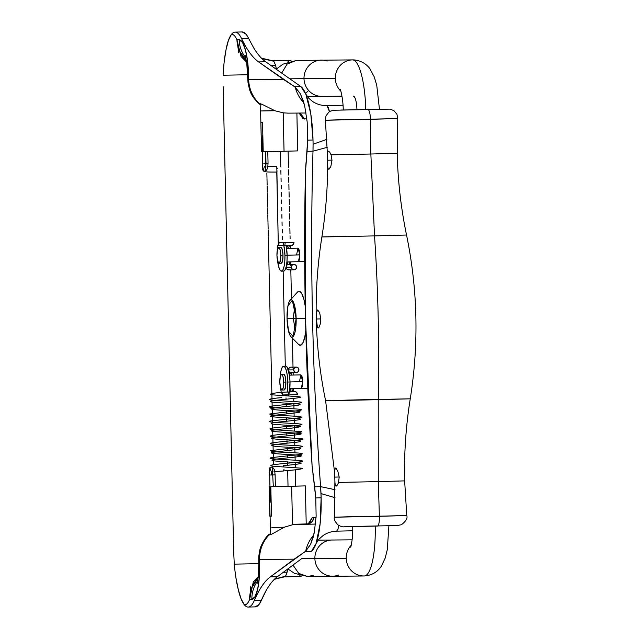 <?xml version="1.0" encoding="UTF-8"?>
<svg xmlns="http://www.w3.org/2000/svg" width="639" height="639" viewBox="0 0 639 639"><rect width="100%" height="100%" fill="white"/><g stroke="black" fill="none" stroke-linecap="round" stroke-linejoin="round"><path stroke-width="0.96" d="M305.498 318.254L296.153 318.438A18.707 4.561 88.6 0 1 291.12 336.825A18.707 4.561 88.6 0 1 287.039 318.51L293.253 318.382L287.039 318.51L287.965 305.801L292.311 300.346L296.153 318.438L293.165 336.553L288.548 331.25L287.039 318.51A18.707 4.561 88.6 0 1 290.258 300.162A18.707 4.561 88.6 0 1 296.153 318.438L304.212 318.278M297.263 292.311L299.028 291.288L301.592 293.325L303.852 299.164L305.25 306.185A26.998 6.574 -91.4 0 0 297.71 291.855M293.253 318.382L295.354 330.507L293.253 318.382L296.153 318.294L293.253 318.382L294.779 306.281L293.253 318.382M298.349 261.694L299.475 259.698L299.851 254.897L298.357 261.694M296.544 254.921L299.851 254.841L296.544 254.921L298.038 248.116L299.851 254.897L299.26 250.097L298.046 248.116L286.599 248.387M302.726 381.651L301.233 388.456L302.351 386.459L302.726 381.651L302.135 376.85L300.921 374.869L302.726 381.651L290.01 381.954L302.726 381.651M299.419 381.675L302.726 381.595L299.419 381.675L300.913 374.869L289.475 375.141M283.564 112.887L288.245 113.135L283.564 112.887L275.225 110.851L283.564 112.887M307.702 523.884L297.574 524.188L307.702 523.884C311.401 523.397 313.406 521.232 313.709 517.406C313.406 521.232 311.401 523.397 307.702 523.884L307.559 523.884C311.185 523.333 313.134 521.176 313.422 517.406L312.048 517.822L316.073 517.382L313.422 517.406C313.134 521.176 311.185 523.333 307.559 523.884L307.79 523.892M257.182 583.319L258.412 575.891L258.795 563.941L259.674 563.949L258.803 563.941L258.699 559.421L259.57 559.421A34.418 33.38 -90.4 0 1 259.618 556.553A34.418 33.38 89.6 0 0 259.57 559.421L294.156 559.165L270.289 576.905C264.57 581.155 259.242 589.03 254.298 600.532C252.828 603.959 251.231 606.036 249.498 606.77C247.764 607.505 246.031 606.834 244.306 604.758C246.263 605.165 248.052 603.36 249.649 599.342L251.87 599.326L255.105 596.61L257.717 588.942L259.322 577.472L259.57 559.421L258.699 559.413L258.747 556.617A28.979 0.479 3.3 0 1 259.618 556.553A28.979 0.479 -176.7 0 0 258.747 556.625C259.618 550.475 260.337 547.144 260.896 546.617C263.388 540.977 266.016 536.96 268.779 534.555L268.867 535.123C263.292 541.193 260.209 548.334 259.618 556.553C260.209 548.334 263.292 541.193 268.867 535.123L271.902 534.076L284.667 527.079L292.91 524.667L315.562 524.052L292.91 524.667L284.667 527.079L271.902 534.076L268.867 535.123L269.091 534.332M337.879 529.459L338.798 525.466L337.999 529.1L336.657 531.161L351.793 530.801A27.173 6.622 -91.4 0 0 352.704 530.53A27.173 6.622 88.6 0 1 351.825 530.801A27.173 6.622 88.6 0 1 351.793 530.801L336.657 531.161C331.521 531.352 326.96 532.846 322.991 535.626L319.021 539.14L316.113 543.509L320.115 523.788L321.137 497.821L315.762 497.949L316.129 516.088L314.356 532.175L310.626 544.348L305.194 551.545L311.409 551.401A54.339 13.235 -91.4 0 0 311.505 551.329A54.339 13.235 -91.4 0 0 321.137 497.821A54.339 13.235 -91.4 0 0 321.002 493.588A54.339 13.235 -91.4 0 0 320.602 486.638L314.668 486.782L315.762 497.949L321.137 497.821L320.602 486.638L314.668 486.782L312.08 465.671L305.514 319.109L305.434 172.498L307.055 151.323L312.99 151.179A54.339 13.235 -91.4 0 0 313.07 144.23A54.339 13.235 -91.4 0 0 313.014 139.997L307.647 140.125L307.055 151.323L312.99 151.179C311.417 206.205 311.265 262.126 312.543 318.941C313.845 375.756 316.529 431.652 320.602 486.638L335.036 489.698L320.602 486.638A815.084 198.545 -91.4 0 1 312.543 318.941C311.257 262.238 311.409 206.317 312.99 151.179L313.07 144.23L326.88 139.342L313.07 144.23M295.721 486.055L295.354 469.769L295.721 486.055M295.234 464.417L295.178 462.277M295.066 457.085L295.018 454.944M294.898 449.752L294.851 447.604M294.731 442.42L294.683 440.271M294.563 435.087L294.515 432.938M294.395 427.747L294.347 425.606M294.236 420.414L294.18 418.273M294.068 413.082L294.02 410.941M293.9 405.749L293.852 403.6M293.732 398.416L293.804 401.508M293.573 391.403L293.509 388.64L293.573 391.403M293.205 375.053L293.149 372.577L293.205 375.053M293.021 367.137L292.366 338.111L293.021 367.137M291.472 298.78L290.817 269.858L291.472 298.78M290.689 264.426L290.633 261.878L290.689 264.426M290.33 248.299L290.266 245.584L290.33 248.299M290.106 238.73L290.042 235.831M289.986 233.363L289.874 228.498M289.818 226.03L289.707 221.166M289.651 218.698L289.547 213.833M289.491 211.365L289.379 206.501M289.323 204.025L289.211 199.16M289.155 196.692L289.044 191.828M288.988 189.36L288.876 184.495M288.82 182.027L288.708 177.163M288.652 174.695L288.548 169.83M288.493 167.362L288.125 151.179L288.493 167.362M299.092 113.055L302.99 118.63L306.904 119.006L302.99 118.63L299.092 113.055M308.27 523.812L312.048 517.822L308.286 523.764M298.493 344.341L300.25 345.276L302.718 343.207L304.723 337.336L305.793 330.347M255.105 606.882A54.339 13.235 -91.4 0 0 258.939 604.59A54.339 13.235 -91.4 0 0 259.011 604.502A54.339 13.235 -91.4 0 0 261.327 600.372L254.298 600.532C259.242 589.062 264.57 581.186 270.289 576.905L305.698 551.193A34.418 33.38 -90.4 0 1 313.733 535.059A34.418 33.38 89.6 0 0 305.698 551.193L310.626 544.348L313.35 536.568L314.356 532.175L316.129 516.088L315.762 497.949L312.08 465.671A815.084 198.545 88.6 0 1 305.514 319.109A815.084 198.545 88.6 0 1 305.434 172.498L307.647 140.125L307.183 121.961L304.683 105.898L303.421 101.345L300.402 93.813L295.162 87.064A34.418 33.38 89.6 0 0 303.837 102.719A34.418 33.38 -90.4 0 1 295.162 87.064L283.269 79.3L248.683 79.555L248.579 75.035L247.708 75.027L248.579 75.035A35.321 8.603 -91.4 0 0 239.17 39.786A28.979 28.108 89.6 0 0 245.831 57.845A28.979 28.108 -90.4 0 1 239.17 39.786L236.957 39.802C235.168 35.808 233.307 34.035 231.358 34.466C232.995 32.365 234.697 31.67 236.462 32.373C238.227 33.084 239.921 35.137 241.55 38.54C247.005 49.962 252.693 57.758 258.603 61.919L283.269 79.3L248.683 79.555L247.612 61.52L245.488 50.082L242.524 42.446L239.17 39.786L236.957 39.802A40.752 9.928 -91.4 0 0 231.358 34.466A54.339 13.235 88.6 0 1 234.785 32.134A54.339 13.235 88.6 0 1 241.55 38.54L248.571 38.372L253.907 48.252A226.334 55.13 -91.4 0 0 265.624 61.751L300.865 86.585L294.651 86.728L300.402 93.813L304.683 105.898L307.183 121.961L307.647 140.125L313.014 139.997A54.339 13.235 -91.4 0 0 300.961 86.648A54.339 13.235 -91.4 0 0 300.865 86.585L294.651 86.728L258.603 61.919L265.624 61.751L300.961 86.648L305.897 94.332L310.802 113.926L313.014 139.997M242.141 31.95L245.991 34.186A54.339 13.235 -91.4 0 0 241.949 31.958M301.185 558.997L277.31 576.745A226.334 55.13 -91.4 0 0 266.215 590.412C269.762 584.158 273.468 579.605 277.31 576.745L270.289 576.905L277.31 576.745L301.185 558.997M258.364 576.434L253.324 581.833L249.649 599.342L251.574 588.112L258.204 577.848A28.979 28.108 89.6 0 0 249.649 599.342A40.752 9.928 -91.4 0 1 244.306 604.758L241.079 598.807L238.283 589.581C239.857 596.483 241.869 601.539 244.306 604.758A54.339 13.235 88.6 0 0 247.932 607.042A54.339 13.235 88.6 0 0 254.298 600.532L261.327 600.372L266.215 590.412A226.334 55.13 88.6 0 0 261.327 600.372L258.939 604.59L255.185 606.882M234.281 564.141L233.714 552.823L234.281 564.141L258.795 563.678L234.281 564.141C235.208 574.293 236.542 582.776 238.283 589.581L235.927 577.744M250.831 586.155L249.649 599.342L251.87 599.326A28.979 28.108 -90.4 0 1 257.741 580.907A28.979 28.108 89.6 0 0 251.87 599.326A35.321 8.603 -91.4 0 0 259.674 563.949L259.57 559.421L294.156 559.165L305.194 551.545L311.409 551.401L316.145 543.414M248.571 38.372L241.55 38.54C247.005 49.938 252.693 57.726 258.603 61.919L265.624 61.751A226.334 55.13 88.6 0 1 253.907 48.252L248.571 38.372A54.339 13.235 -91.4 0 0 246.071 34.274A54.339 13.235 -91.4 0 0 245.991 34.186L246.071 34.274M223.131 86.537L233.714 552.823L223.131 86.537M224.209 61.616L226.022 49.746L228.403 40.473L231.358 34.466C229.066 37.725 227.292 42.821 226.022 49.746C224.601 56.567 223.658 65.058 223.187 75.218L247.7 74.755L223.187 75.218M280.146 60.441A13.587 13.179 89.6 0 0 279.914 60.449L270.632 60.665L287.087 60.393L273.037 60.729L273.804 61.248L275.649 65.418A13.587 3.307 88.6 0 1 276.28 69.1L275.649 65.418L270.497 65.186L275.649 65.418L273.804 61.248L261.886 58.596L273.804 61.248L272.23 60.729L287.087 60.393L288.556 61.743A13.587 3.307 -91.4 0 0 287.087 60.393A13.587 13.179 -90.4 0 1 287.31 60.393A13.587 13.179 -90.4 0 1 291.36 61.025M342.344 105.259L323.038 105.403L342.137 105.259L325.978 105.619L327 105.619L328.43 107.687L329.484 111.689L327 105.619L326.433 105.627M343.039 105.507A27.165 6.622 -91.4 0 0 342.137 105.259L326.473 105.627C321.497 105.579 317.032 104.301 313.078 101.793L308.957 98.454L305.857 94.237M287.143 572.081L283.173 572.384L287.143 572.081L287.55 569.133A13.587 3.307 88.6 0 1 287.143 572.081L285.489 576.274L284.746 576.809L298.796 576.474A13.587 3.307 -91.4 0 0 299.995 575.499L298.82 576.474L282.31 576.985L274.219 579.437M288.029 486.223L287.678 470.528L288.029 486.223M287.558 465.232L287.478 461.805L287.558 465.232M287.39 457.899L287.31 454.473L287.39 457.899M287.223 450.567L287.143 447.14L287.223 450.567M287.055 443.234L286.975 439.808L287.055 443.234M286.887 435.902L286.807 432.475L286.887 435.902M286.719 428.569L286.647 425.135L286.719 428.569M286.56 421.229L286.48 417.802L286.56 421.229M286.392 413.896L286.312 410.47L286.392 413.896M286.224 406.564L286.144 403.137L286.224 406.564M286.056 399.231L286.024 397.873L286.056 399.231M285.306 366.179L283.149 271.112L285.306 366.179M282.43 239.425L282.366 236.606L282.43 239.425M282.286 232.939L282.198 229.273L282.286 232.939M282.118 225.599L282.031 221.941L282.118 225.599M281.951 218.266L281.863 214.608L281.951 218.266M281.783 210.934L281.703 207.276L281.783 210.934M281.615 203.601L281.535 199.943L281.615 203.601M281.448 196.269L281.368 192.603L281.448 196.269M281.288 188.936L281.2 185.27L281.288 188.936M281.12 181.596L281.032 177.938L281.12 181.596M280.952 174.263L280.864 170.605L280.952 174.263M280.785 166.931L280.433 151.363L280.785 166.931M266.87 173.417L266.966 177.546M267.014 179.423L267.134 184.879M267.174 186.756L267.302 192.211M267.342 194.096L267.469 199.544M267.509 201.429L267.637 206.876M267.677 208.761L267.797 214.209M267.845 216.094L267.965 221.549M268.013 223.426L268.132 228.882M268.172 230.759L268.3 236.214M268.34 238.091L268.468 243.547M268.492 244.561L271.871 393.616L268.492 244.561M271.99 398.736L272.038 400.949M272.15 406.069L272.206 408.281M272.318 413.401L272.374 415.614M272.486 420.734L272.534 422.946M272.653 428.066L272.701 430.279M272.821 435.399L272.869 437.619M272.989 442.739L273.037 444.952M273.149 450.072L273.204 452.284M273.316 457.404L273.372 459.617M273.484 464.737L273.396 460.727M323.046 105.403L342.137 105.259A13.587 13.179 -90.4 0 1 342.368 105.259A13.587 13.179 -90.4 0 1 343.023 105.267M351.849 530.801A13.587 13.179 89.6 0 0 352.704 530.745L351.937 530.793M287.286 60.393L279.914 60.449L287.286 60.393L291.44 61.009M270.624 60.665L279.914 60.449M269.131 534.316L270.521 533.821M260.792 104.54L259.322 104.125L259.067 103.406L262.142 104.373L275.225 110.851L262.142 104.373L259.067 103.406C253.212 97.583 249.809 90.594 248.859 82.423C249.809 90.594 253.212 97.583 259.067 103.406L259.322 104.125M327.264 147.321L312.99 151.179L327.264 147.321M335.02 497.693L321.002 493.588L335.02 497.693M286.528 574.054L285.489 576.274L274.698 578.974L284.746 576.809M274.474 579.19L284.667 576.809M248.683 79.555A34.418 33.38 89.6 0 0 248.859 82.423A34.418 33.38 -90.4 0 1 248.683 79.555L247.812 79.548L248.683 79.555M306.105 113.007L287.782 113.143M273.348 458.866L273.228 453.394M273.188 451.533L273.061 446.062M273.021 444.201L272.893 438.729M272.853 436.868L272.725 431.397M272.685 429.536L272.565 424.056M272.518 422.195L272.398 416.724M272.35 414.863L272.23 409.391M272.19 407.53L272.062 402.059M272.022 400.198L271.894 394.726M268.372 239.417L268.324 237.229M268.204 232.085L268.156 229.896M268.037 224.752L267.989 222.564M267.877 217.42L267.821 215.223M267.709 210.087L267.653 207.891M267.541 202.755L267.493 200.558M267.374 195.422L267.326 193.226M267.206 188.082L267.158 185.893M267.038 180.749L266.99 178.561M238.698 52.773L236.957 39.802L241.039 56.52L246.638 62.135M246.43 60.833L239.369 50.896L236.957 39.802A28.979 28.108 89.6 0 0 246.43 60.833M258.947 103.885C250.464 94.931 249.881 92 247.98 82.343A28.979 0.695 -5.9 0 0 248.859 82.423A28.979 0.695 174.1 0 1 247.988 82.335L246.742 62.838L245.168 55.521M258.907 103.845L259.067 103.406M268.779 534.555L270.521 533.829M288.612 172.722L288.66 175.054M288.78 180.062L288.828 182.387M288.94 187.395L288.996 189.719M289.108 194.727L289.163 197.06M289.275 202.06L289.331 204.392M289.443 209.392L289.499 211.725M289.611 216.725L289.659 219.057M289.779 224.065L289.826 226.39M289.946 231.398L289.994 233.722M293.852 403.768L293.972 408.84M294.02 411.101L294.132 416.173M294.188 418.433L294.299 423.513M294.355 425.774L294.467 430.846M294.523 433.106L294.635 438.178M294.683 440.439L294.803 445.511M294.851 447.771L294.97 452.843M295.018 455.104L295.138 460.176M295.186 462.436L295.298 467.508M299.563 113.055L302.99 118.63L299.515 113.055M299.843 113.055L304.38 119.022L299.843 113.055M308.397 523.788L309.18 523.389L312.048 517.822L309.468 523.205M300.122 113.047L304.667 119.022L300.122 113.047M305.722 166.404L306.8 154.087A31.694 4.521 5 0 0 306.808 154.239M298.948 344.764A26.998 6.574 -91.4 0 0 305.458 333.135M322.431 60.146A18.116 17.565 89.6 0 0 303.996 78.645A226.414 0.863 -1.3 0 0 289.842 78.813A226.414 0.863 178.7 0 1 303.996 78.645A18.116 17.565 -90.4 0 1 321.121 60.122A18.116 17.565 -90.4 0 1 327.088 61.048M296.089 60.489L287.127 64.108L281.687 73.07M340.299 89.556C339.892 87.391 343.183 97.743 343.239 110.044L365.756 109.596A49.81 12.133 -91.4 0 0 352.496 59.89A18.116 17.565 89.6 0 0 335.339 78.413A18.116 17.565 89.6 0 0 340.875 91.193A18.116 17.565 -90.4 0 1 335.339 78.413A18.116 17.565 -90.4 0 1 352.496 59.89A18.116 17.565 -90.4 0 1 358.439 60.809M338.75 575.004A18.116 17.565 -90.4 0 1 332.216 576.21A18.116 17.565 -90.4 0 1 314.883 558.518L346.234 558.278A18.116 17.565 -90.4 0 1 351.226 545.203A18.116 17.565 89.6 0 0 346.234 558.278A18.116 17.565 89.6 0 0 363.903 575.979L364.254 575.971A49.81 12.133 -91.4 0 0 375.261 530.082M292.989 565.092L298.74 573.383L307.527 576.506M332.248 539.987A18.116 17.565 89.6 0 0 314.883 558.518A226.414 0.863 -1.3 0 0 301.632 558.67A226.414 0.863 178.7 0 1 314.883 558.518A18.116 17.565 -90.4 0 1 332.352 539.987M308.573 90.426L305.562 93.534M321.665 96.345A18.116 17.565 -90.4 0 1 303.996 78.645L335.339 78.413L303.996 78.645A18.116 17.565 89.6 0 0 321.752 96.345M343.431 110.028L379.454 109.221L376.746 85.291L374.238 76.856L369.957 68.852C368.008 66.009 362.704 60.226 352.768 59.89A18.116 17.565 89.6 0 0 352.496 59.89A49.81 12.133 88.6 0 1 365.756 109.596L356.929 109.66A13.587 3.307 -91.4 0 0 353.319 96.106M283.173 112.831L284.043 151.275L263.212 151.715L262.541 122.289L260.888 122.297L261.559 151.723L260.888 122.297L262.541 122.289L263.212 151.715L284.043 151.275L283.181 112.967M260.856 103.734L260.616 110.978L274.299 110.603M292.518 524.731L291.648 486.279L270.816 486.71L271.479 516.136L269.826 516.152L269.155 486.726L269.954 486.71L269.155 486.726L269.826 516.152L271.479 516.136L270.816 486.71L305.314 485.896M282.821 486.343L275.385 486.527M269.954 486.678L269.155 486.726L270.64 534.755M261.559 151.723L262.349 151.707L261.559 151.723M296.887 113.071L297.742 150.9L284.043 151.275L297.71 150.9L297.047 121.474L297.71 150.9M305.314 485.904L305.338 487.006M305.346 485.896L291.648 486.279L292.518 524.595M284.347 527.207L271.831 527.455M313.238 575.34L307.862 576.522L299.859 574.181M364.182 575.971A18.116 17.565 -90.4 0 1 346.234 558.278L314.883 558.518A18.116 17.565 89.6 0 0 333.694 576.17M375.213 526.121A49.81 12.133 88.6 0 1 364.262 575.971C374.542 575.26 379.63 568.982 381.379 566.106L385.181 558.119L387.306 549.58L388.903 525.705M288.269 63.205L296.4 60.465L283.045 64.124L276.184 69.188M260.616 110.978L274.866 110.723M365.756 109.429L390.149 109.125L393.959 110.691L396.939 114.277L397.754 118.558L370.388 119.317A9.058 2.205 -91.4 0 0 367.96 109.581A9.058 2.205 88.6 0 1 370.388 119.317L326.465 120.212L397.754 118.558L397.21 153.288L370.852 154.015L370.388 119.317L370.852 154.015L331.074 154.846L329.716 152.146L328.174 151.251M327.711 152.162L327.519 154.87L327.711 152.162L328.446 151.171L329.716 152.146L331.074 154.846L332 160.181L330.802 166.603L332 160.181L331.074 154.846L370.852 154.015L374.526 235.903L370.852 154.015L397.21 153.288C397.841 180.813 400.949 208.058 406.54 235.016L374.526 235.903A452.811 110.299 -91.4 0 1 378.24 399.694L410.254 398.816C418.976 343.99 417.738 289.387 406.54 235.016L374.526 235.903A452.811 110.299 88.6 0 1 378.24 399.694L326.88 400.741L357.616 399.846L410.254 398.816C405.901 425.997 404.024 453.355 404.647 480.879L378.28 481.606L378.24 399.694L378.28 481.606L338.51 482.437L339.197 477.077L337.704 470.695L335.435 468.075L334.58 470.735L335.435 468.075L336.21 468.451M327.519 154.87L327.591 160.221L332 160.117L327.591 160.221L327.631 165.261L327.519 154.87M343.455 119.669L325.379 120.204L326.002 115.883L328.813 112.168L330.73 111.018L334.924 110.204L367.96 109.581L341.074 110.02M334.948 482.453L334.78 477.125M334.948 482.469L335.227 485.025L334.948 482.469M349.821 400.038L325.602 400.733C314.404 346.362 313.166 291.759 321.888 236.941L346.098 236.238M352.688 526.448L397.218 525.546L401.412 524.731C406.013 521.168 407.802 518.109 406.763 515.545L335.475 517.199L379.39 516.304L378.28 481.606L404.647 480.879L406.763 515.545L379.39 516.304A9.058 2.205 88.6 0 1 379.414 516.999A9.058 2.205 -91.4 0 0 379.39 516.304L378.28 481.606L338.51 482.437L339.197 477.077L337.704 470.695M377.417 526.073A9.058 2.205 -91.4 0 0 379.414 516.999A9.058 2.205 88.6 0 1 377.417 526.073L344.429 526.744C343.047 527.135 340.962 526.568 338.183 525.058C334.956 521.751 333.694 519.132 334.389 517.191L352.464 516.663M334.78 477.109L339.189 477.006L334.78 477.109L334.58 470.727M338.51 482.437L338.135 483.507L338.51 482.437M336.138 486.167L335.227 485.025L335.882 486.151L336.945 485.608L338.135 483.507M318.917 327.48L317.495 327.711L316.377 319.013L320.786 318.909L316.377 319.013L316.513 312.615L317.655 309.963L319.636 312.591L320.786 318.981L320.339 323.861L318.917 327.48L317.487 327.687M318.19 328.063L317.495 327.711M329.125 169.111L327.975 168.592L329.125 169.111L330.802 166.603L328.734 169.287M327.975 168.592L327.631 165.261M374.526 235.903L323.158 236.949L374.526 235.903M316.68 324.452L316.513 312.615L317.655 309.963L319.636 312.591L320.786 318.981L320.339 323.861M379.262 109.237L356.929 109.66M279.826 382.138A7.924 1.933 88.6 0 1 281.567 374.198A7.924 1.933 88.6 0 1 283.684 382.106L285.881 382.05A7.924 1.933 -91.4 0 0 283.764 374.142L285.194 376.459L285.881 382.05L283.684 382.106L283.253 387.713L281.935 390.046L280.521 387.729L279.826 382.138L280.265 376.531L281.575 374.198L282.997 376.507L283.684 382.106A7.924 1.933 88.6 0 1 281.943 390.046A7.924 1.933 88.6 0 1 279.826 382.138M281.943 390.046L284.139 389.99A7.924 1.933 -91.4 0 0 285.881 382.05L285.441 387.657L284.131 389.99M285.729 268.372L288.7 269.874A2.716 2.636 -90.4 0 1 286.048 267.326A2.716 2.636 89.6 0 0 288.74 269.874M286.384 265.824A2.716 2.636 -90.4 0 1 288.62 264.442A9.058 2.205 88.6 0 1 287.039 261.966A9.058 2.205 -91.4 0 0 288.62 264.442A2.716 2.636 89.6 0 0 286.384 265.824M278.053 245.32L278.931 241.869A2.716 0.663 88.6 0 1 278.979 242.692L285.13 242.548A2.716 0.663 -91.4 0 0 285.122 242.445L293.684 242.636A2.716 2.636 -99.2 0 1 291.136 245.416L288.117 245.903A9.058 2.205 -91.4 0 0 286.735 248.379A9.058 2.205 88.6 0 1 288.117 245.903A2.716 2.636 -99.2 0 1 286.312 245.232A2.716 2.636 80.8 0 0 288.117 245.903L291.136 245.416A2.716 2.636 -99.2 0 1 290.114 245.232A2.716 2.636 80.8 0 0 291.52 245.376L288.461 245.871A2.716 2.636 -99.2 0 1 288.117 245.903A2.716 2.636 80.8 0 0 288.628 245.839M262.837 135.196A14.489 14.05 89.6 0 0 262.166 139.965L262.941 139.949L262.166 139.965A14.489 14.05 -90.4 0 1 262.837 135.196M286.072 267.222L291.336 267.182A2.716 2.636 -90.4 0 1 293.948 264.402A2.716 2.636 -90.4 0 1 296.608 267.054L295.793 265.153L293.916 264.402L292.071 265.241L291.336 267.182A2.716 2.636 89.6 0 0 291.344 267.286L292.207 269.139L294.084 269.834L295.897 268.979L296.608 267.054A2.716 2.636 -90.4 0 1 293.972 269.834A2.716 2.636 -90.4 0 1 291.336 267.182L286.072 267.222M266.032 163.344L268.037 163.288L267.701 168.44L266.942 166.859M267.709 168.281L265.56 171.412L267.709 168.281M291.488 245.384C292.798 245.416 293.652 244.465 294.036 242.532L285.122 242.445A2.716 0.663 88.6 0 1 285.13 242.548A2.716 0.663 88.6 0 1 284.531 245.272A2.716 0.663 -91.4 0 0 285.13 242.548L278.979 242.692A2.716 0.663 -91.4 0 0 278.931 241.869L278.324 245.336L276.767 172.003L277.158 170.964M277.27 168.552L276.543 166.715L277.27 168.552M265.992 163.352L265.56 171.412L265.728 151.667L265.992 163.352L264.674 163.36L265.992 163.352M278.205 240.056L276.807 166.731L278.205 240.056M278.931 241.869L278.62 242.293M262.829 134.973L262.166 139.965M263.164 163.408L262.629 163.416C262.925 168.592 261.183 166.971 263.18 170.685L265.56 171.412L263.18 170.677L264.53 166.1M278.34 245.408A2.716 0.663 88.6 0 0 278.979 242.692L278.484 245.384L278.021 245.009M293.956 264.402L288.66 264.442A2.716 2.636 -90.4 0 1 291.312 267.094M287.981 368.799L290.937 367.153A2.716 2.636 89.6 0 0 288.373 369.829A2.716 2.636 -90.4 0 1 290.945 367.153L290.993 367.153A2.716 2.636 -90.4 0 1 293.644 369.813M291.057 372.593A9.058 2.205 -91.4 0 0 289.595 375.141A9.058 2.205 88.6 0 1 291.025 372.593A2.716 2.636 -90.4 0 1 288.74 371.251A2.716 2.636 89.6 0 0 291.072 372.585M294.922 391.603A2.716 2.636 98.3 0 0 294.451 391.571L291.408 391.124A9.058 2.205 88.6 0 1 289.938 388.72A9.058 2.205 -91.4 0 0 291.408 391.124A2.716 2.636 -81.7 0 1 291.863 391.156M288.58 394.814A2.716 0.663 88.6 0 1 288.588 394.91A11.774 0.471 -0.8 0 0 297.478 394.343A11.774 0.471 179.2 0 1 288.588 394.91A2.716 0.663 -91.4 0 0 288.58 394.814A2.716 0.663 -91.4 0 0 287.854 392.098A2.716 0.663 88.6 0 1 288.58 394.814L282.438 394.958L288.58 394.814M292.031 391.188A2.716 2.636 98.3 0 0 291.408 391.124L294.451 391.571A2.716 2.636 98.3 0 0 293.325 391.859A2.716 2.636 -81.7 0 1 297.127 394.223A11.774 0.471 179.2 0 1 297.478 394.343C297.151 392.578 296.28 391.667 294.883 391.595L291.839 391.156M270.305 498.468A14.489 14.05 89.6 0 0 271.184 503.205A14.489 14.05 -90.4 0 1 270.305 498.468L271.08 498.46M288.373 369.829A2.716 2.636 -90.4 0 0 288.373 369.933L293.668 369.893A2.716 2.636 -90.4 0 1 296.248 367.113A2.716 2.636 -90.4 0 1 298.94 369.773L298.213 371.706L296.368 372.553L294.483 371.794L293.668 369.893L288.421 369.933M291.408 391.124A2.716 2.636 98.3 0 0 289.475 392.058A2.716 2.636 -81.7 0 1 291.408 391.124M281.663 392.25A2.716 0.663 88.6 0 1 282.438 394.958A2.716 0.663 88.6 0 1 282.422 395.781L282.422 395.781A2.716 0.663 -91.4 0 0 282.438 394.958L281.815 392.274L281.376 392.658M269.698 475.017C268.979 471.702 269.027 469.298 269.826 467.796L272.262 466.861L269.826 467.796L271.471 472.213L271.743 474.961L273.069 474.953L269.698 475.017L270.217 498.468L271.192 503.428M272.262 466.861L273.332 486.654L272.262 466.861L274.554 469.897L272.262 466.861M281.384 392.362L281.663 392.33C270.72 393.36 267.917 394.223 273.244 394.91L297.83 396.643C311.664 397.754 265.137 400.318 270.96 401.819C272.893 402.57 286.168 403.057 294.004 403.616C302.351 404.167 302.079 404.902 293.189 405.829C282.087 406.835 274.658 407.786 270.896 408.672C271.04 409.479 277.062 410.134 288.964 410.621C299.939 411.117 302.774 411.788 297.478 412.634L273.005 415.486C259.242 417.411 305.825 417.922 300.082 419.472C298.181 420.238 284.938 421.293 277.142 422.251C268.827 423.242 269.139 424.032 278.061 424.615L300.45 426.357C300.346 427.084 294.355 427.97 282.494 429.001C271.551 430.031 268.747 430.886 274.083 431.581L298.661 433.314C312.495 434.424 265.976 436.988 271.791 438.482C273.724 439.241 286.999 439.728 294.835 440.287C303.182 440.83 302.91 441.573 294.02 442.5C282.917 443.506 275.489 444.456 271.727 445.335C271.879 446.15 277.901 446.797 289.794 447.292C300.769 447.787 303.605 448.458 298.309 449.305L273.835 452.156C260.073 454.073 306.664 454.585 300.913 456.142C299.02 456.909 285.777 457.963 277.973 458.922C269.658 459.912 269.97 460.703 278.892 461.286L301.288 463.027C301.193 463.754 295.242 464.625 283.428 465.663L283.916 466.917M281.783 397.602C269.85 398.648 266.615 399.519 272.094 400.206L298.812 401.891C314.5 402.953 264.195 405.597 269.746 407.115C271.559 407.874 285.841 408.345 294.531 408.872C303.829 409.399 303.765 410.134 294.331 411.069L269.834 413.96C269.65 414.783 276.032 415.43 288.972 415.893C301.017 416.364 304.316 417.027 298.868 417.874L272.254 420.774C256.638 422.738 307.016 423.17 301.528 424.711C299.747 425.47 285.505 426.54 276.855 427.523C267.589 428.537 267.685 429.336 277.158 429.903L301.76 431.605C301.975 432.315 295.625 433.202 282.718 434.256C270.712 435.311 267.445 436.181 272.933 436.876L299.651 438.562C315.339 439.624 265.025 442.268 270.577 443.778C272.398 444.544 286.679 445.016 295.362 445.543C304.659 446.07 304.595 446.805 295.162 447.739L270.664 450.631C270.481 451.454 276.863 452.092 289.802 452.564C301.856 453.035 305.154 453.69 299.699 454.545L273.085 457.444C257.469 459.409 307.846 459.84 302.367 461.374C300.586 462.141 286.336 463.211 277.685 464.186C268.42 465.208 268.524 465.999 277.989 466.574L302.59 468.267C302.782 468.986 296.4 469.881 283.444 470.943C296.4 469.881 302.782 468.986 302.59 468.267L277.989 466.574C268.524 465.999 268.42 465.208 277.685 464.186C286.336 463.211 300.586 462.141 302.367 461.374C307.846 459.84 257.469 459.409 273.085 457.444L299.699 454.545C305.154 453.69 301.856 453.035 289.802 452.564C276.863 452.092 270.481 451.454 270.664 450.631L295.162 447.739C304.595 446.805 304.659 446.07 295.362 445.543C286.679 445.016 272.398 444.544 270.577 443.778C265.025 442.268 315.339 439.624 299.651 438.562L272.933 436.876C267.445 436.181 270.712 435.311 282.718 434.256C295.625 433.202 301.975 432.315 301.76 431.605L277.158 429.903C267.685 429.336 267.589 428.537 276.855 427.523C285.505 426.54 299.747 425.47 301.528 424.711C307.016 423.17 256.638 422.738 272.254 420.774L298.868 417.874C304.316 417.027 301.017 416.364 288.972 415.893C276.032 415.43 269.65 414.783 269.834 413.96L294.331 411.069C303.765 410.134 303.829 409.399 294.531 408.872C285.841 408.345 271.559 407.874 269.746 407.115C264.195 405.597 314.5 402.953 298.812 401.891L272.094 400.206C266.615 399.519 269.85 398.648 281.783 397.602L281.543 397.418M281.663 392.33L282.422 395.781L281.663 392.33M283.444 470.943L284.091 469.098L283.444 470.943M273.931 471.255L274.538 469.737L275.113 474.897L273.069 474.953L275.113 474.897L275.385 486.606M293.668 369.797A2.716 2.636 89.6 0 0 293.668 369.893A2.716 2.636 -90.4 0 0 296.336 372.553A2.716 2.636 -90.4 0 0 298.94 369.773L298.141 367.888L296.296 367.113L294.451 367.904L293.668 369.797M280.186 376.914A15.847 3.858 88.6 0 1 283.58 366.227A15.847 3.858 88.6 0 1 287.814 382.042L290.01 381.986A15.847 3.858 -91.4 0 0 285.777 366.171L287.294 367.369L289.579 375.924L290.01 381.986L289.355 392.058M288.588 395.198A15.847 3.858 -91.4 0 0 290.01 381.986L287.814 382.042A15.847 3.858 88.6 0 1 287.159 392.114L287.814 382.042L287.382 375.98L286.432 370.844L285.098 367.417L283.596 366.227L282.142 367.441L280.968 370.884L280.186 376.906M280.433 387.402L281.248 392.378M287.135 255.193L299.851 254.897L287.135 255.193M276.951 255.376A7.924 1.933 88.6 0 1 278.692 247.445A7.924 1.933 88.6 0 1 280.809 255.352L283.005 255.296A7.924 1.933 -91.4 0 0 280.888 247.389L282.31 249.697L283.005 255.296L280.809 255.352L280.369 260.952L279.059 263.284L277.646 260.976L276.951 255.376L277.39 249.769L278.7 247.437L280.122 249.753L280.809 255.352A7.924 1.933 88.6 0 1 279.067 263.284A7.924 1.933 88.6 0 1 276.951 255.376M279.067 263.284L281.264 263.236A7.924 1.933 -91.4 0 0 283.005 255.296L282.566 260.904L281.256 263.236M283.093 242.596A15.847 3.858 88.6 0 1 284.938 255.281L287.135 255.233A15.847 3.858 -91.4 0 0 286.04 245.24L287.135 255.233L286.975 261.295L286.256 266.439L285.082 269.89L283.628 271.104A15.847 3.858 -91.4 0 0 287.135 255.233L284.938 255.281A15.847 3.858 88.6 0 1 281.448 271.152A15.847 3.858 88.6 0 1 277.566 260.736M277.558 260.64L278.596 266.535L279.93 269.962L281.432 271.16L282.885 269.938L284.059 266.495L284.778 261.351L284.938 255.281L283.844 245.288M277.861 245.312L277.31 250.153M290.026 300.402L297.367 292.199M248.236 607.05L255.257 606.882M235.08 32.118L242.109 31.95M302.079 575.995L298.804 576.474M272.621 60.729L261.455 58.165M314.292 484.027L314.811 487.98M312.958 537.982L313.35 536.568M306.8 154.079L307.151 150.021M303.421 101.345L302.99 99.996M307.519 523.884L309.18 523.389M312.99 474.473L314.284 483.995M290.881 336.601L298.605 344.453M352.768 59.89L296.376 60.449M352.688 526.528C353.191 538.773 350.396 549.109 350.723 546.92M307.846 576.538L363.926 575.979M318.182 540.155L352.137 539.835M261.527 151.723L260.6 110.978M305.346 485.904L306.209 523.956M287.854 568.91L294.435 573.327L307.862 576.522M341.985 96.193L307.287 96.513M327.519 156.004L325.379 120.204M334.588 472.293L325.602 400.733M334.9 481.327L334.389 517.191M321.888 236.941C325.794 212.555 327.703 188.018 327.607 163.328M281.567 374.198L283.764 374.142M289.794 388.728L307.806 388.296M267.901 166.547L276.663 166.651M262.086 139.965L262.613 163.416M267.781 151.635L268.053 163.288M263.18 170.677C264.298 172.163 267.821 172.051 276.639 172.067M278.38 245.416L290.793 245.264M289.275 245.743L288.628 248.339M288.94 261.918L289.667 264.434M288.7 269.874L293.996 269.834M291.496 375.093L292.095 372.585M292.606 391.268L291.831 388.68M294.028 391.787L281.711 392.242M290.993 367.153L296.288 367.113M283.572 471.007L274.818 471.55M291.033 372.593L296.328 372.553M283.58 366.227L285.769 366.171M278.692 247.445L280.888 247.389M286.919 261.966L304.707 261.543M281.448 271.152L283.644 271.104"/></g></svg>
